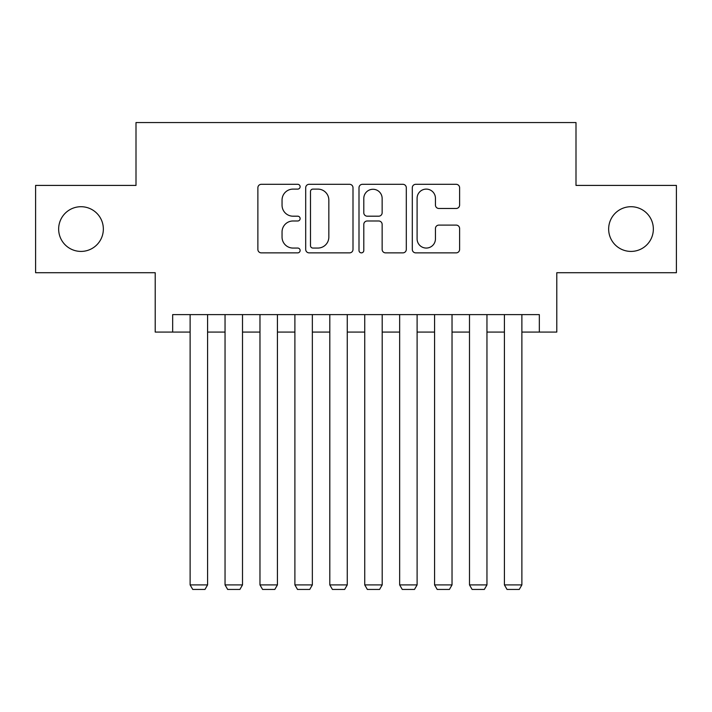 <?xml version="1.0" encoding="UTF-8"?>
<svg xmlns="http://www.w3.org/2000/svg" width="712" height="712" viewBox="0 0 712 712"><rect width="100%" height="100%" fill="white"/><g stroke="black" fill="none" stroke-linecap="round" stroke-linejoin="round"><path stroke-width="1.07" d="M300.126 186.704A2.403 2.403 0 0 0 297.732 184.31L261.313 184.31A3.427 3.427 0 0 0 257.877 187.737L257.877 249.431A3.427 3.427 0 0 0 261.313 252.867L297.732 252.867A2.403 2.403 0 0 0 300.126 250.464A2.403 2.403 0 0 0 297.732 248.061L293.015 248.061A10.965 10.965 0 0 1 282.05 237.096L282.05 231.952A10.965 10.965 0 0 1 293.015 220.987L297.732 220.987A2.403 2.403 0 0 0 300.126 218.584A2.403 2.403 0 0 0 297.732 216.19L293.015 216.19A10.965 10.965 0 0 1 282.05 205.216L282.05 200.072A10.965 10.965 0 0 1 293.015 189.107L297.732 189.107A2.403 2.403 0 0 0 300.126 186.704M608.653 229.059A22.348 22.348 0 0 0 631.001 251.416A22.348 22.348 0 0 0 653.349 229.059A22.348 22.348 0 0 0 631.001 206.711A22.348 22.348 0 0 0 608.653 229.059M58.651 229.059A22.348 22.348 0 0 0 80.999 251.416A22.348 22.348 0 0 0 103.347 229.059A22.348 22.348 0 0 0 80.999 206.711A22.348 22.348 0 0 0 58.651 229.059M456.178 208.474A3.427 3.427 0 0 0 459.605 205.047L459.605 187.737A3.427 3.427 0 0 0 456.178 184.31L415.728 184.31A3.427 3.427 0 0 0 412.301 187.737L412.301 249.431A3.427 3.427 0 0 0 415.728 252.867L456.178 252.867A3.427 3.427 0 0 0 459.605 249.431L459.605 228.525A3.427 3.427 0 0 0 456.178 225.099L438.868 225.099A3.427 3.427 0 0 0 435.441 228.525L435.441 238.894A9.167 9.167 0 0 1 426.265 248.061A9.167 9.167 0 0 1 417.099 238.894L417.099 198.274A9.167 9.167 0 0 1 426.265 189.107A9.167 9.167 0 0 1 435.441 198.274L435.441 205.047A3.427 3.427 0 0 0 438.868 208.474L456.178 208.474M172.669 332.077L172.669 314.615L539.331 314.615L539.331 332.077L556.793 332.077L556.793 272.714L676.4 272.714L676.4 185.414L575.999 185.414L575.999 122.553L136.001 122.553L136.001 185.414L35.6 185.414L35.6 272.714L155.207 272.714L155.207 332.077L190.122 332.077M353.001 187.737A3.427 3.427 0 0 0 349.574 184.31L309.124 184.31A3.427 3.427 0 0 0 305.697 187.737L305.697 249.431A3.427 3.427 0 0 0 309.124 252.867L349.574 252.867A3.427 3.427 0 0 0 353.001 249.431L353.001 187.737M362.426 184.31L402.876 184.31A3.427 3.427 0 0 1 406.303 187.737L406.303 249.431A3.427 3.427 0 0 1 402.876 252.867L385.566 252.867A3.427 3.427 0 0 1 382.139 249.431L382.139 224.413A3.427 3.427 0 0 0 378.713 220.987L367.223 220.987A3.427 3.427 0 0 0 363.796 224.413L363.796 250.464A2.403 2.403 0 0 1 361.402 252.867A2.403 2.403 0 0 1 358.999 250.464L358.999 187.737A3.427 3.427 0 0 1 362.426 184.31M207.584 332.077L225.045 332.077M242.507 332.077L259.969 332.077M277.431 332.077L294.893 332.077M312.346 332.077L329.807 332.077M347.269 332.077L364.731 332.077M382.193 332.077L399.655 332.077M417.107 332.077L434.569 332.077M452.031 332.077L469.493 332.077M486.955 332.077L504.416 332.077M521.878 332.077L539.331 332.077M312.897 189.107A2.403 2.403 0 0 0 310.494 191.51L310.494 245.667A2.403 2.403 0 0 0 312.897 248.061L317.863 248.061A10.965 10.965 0 0 0 328.837 237.096L328.837 200.072A10.965 10.965 0 0 0 317.863 189.107L312.897 189.107M382.139 198.452A9.167 9.167 0 0 0 372.963 189.276A9.167 9.167 0 0 0 363.796 198.452L363.796 212.755A3.427 3.427 0 0 0 367.223 216.19L378.713 216.19A3.427 3.427 0 0 0 382.139 212.755L382.139 198.452M207.584 314.615L207.584 584.908L190.122 584.908L190.122 314.615M207.584 584.908L204.967 589.447L192.747 589.447L190.122 584.908M242.507 314.615L242.507 584.908L225.045 584.908L225.045 314.615M242.507 584.908L239.891 589.447L227.662 589.447L225.045 584.908M277.431 314.615L277.431 584.908L259.969 584.908L259.969 314.615M277.431 584.908L274.805 589.447L262.586 589.447L259.969 584.908M312.346 314.615L312.346 584.908L294.893 584.908L294.893 314.615M312.346 584.908L309.729 589.447L297.509 589.447L294.893 584.908M347.269 314.615L347.269 584.908L329.807 584.908L329.807 314.615M347.269 584.908L344.653 589.447L332.424 589.447L329.807 584.908M382.193 314.615L382.193 584.908L364.731 584.908L364.731 314.615M382.193 584.908L379.576 589.447L367.348 589.447L364.731 584.908M417.107 314.615L417.107 584.908L399.655 584.908L399.655 314.615M417.107 584.908L414.491 589.447L402.271 589.447L399.655 584.908M452.031 314.615L452.031 584.908L434.569 584.908L434.569 314.615M452.031 584.908L449.414 589.447L437.195 589.447L434.569 584.908M486.955 314.615L486.955 584.908L469.493 584.908L469.493 314.615M486.955 584.908L484.338 589.447L472.109 589.447L469.493 584.908M521.878 314.615L521.878 584.908L504.416 584.908L504.416 314.615M521.878 584.908L519.253 589.447L507.033 589.447L504.416 584.908"/></g></svg>
